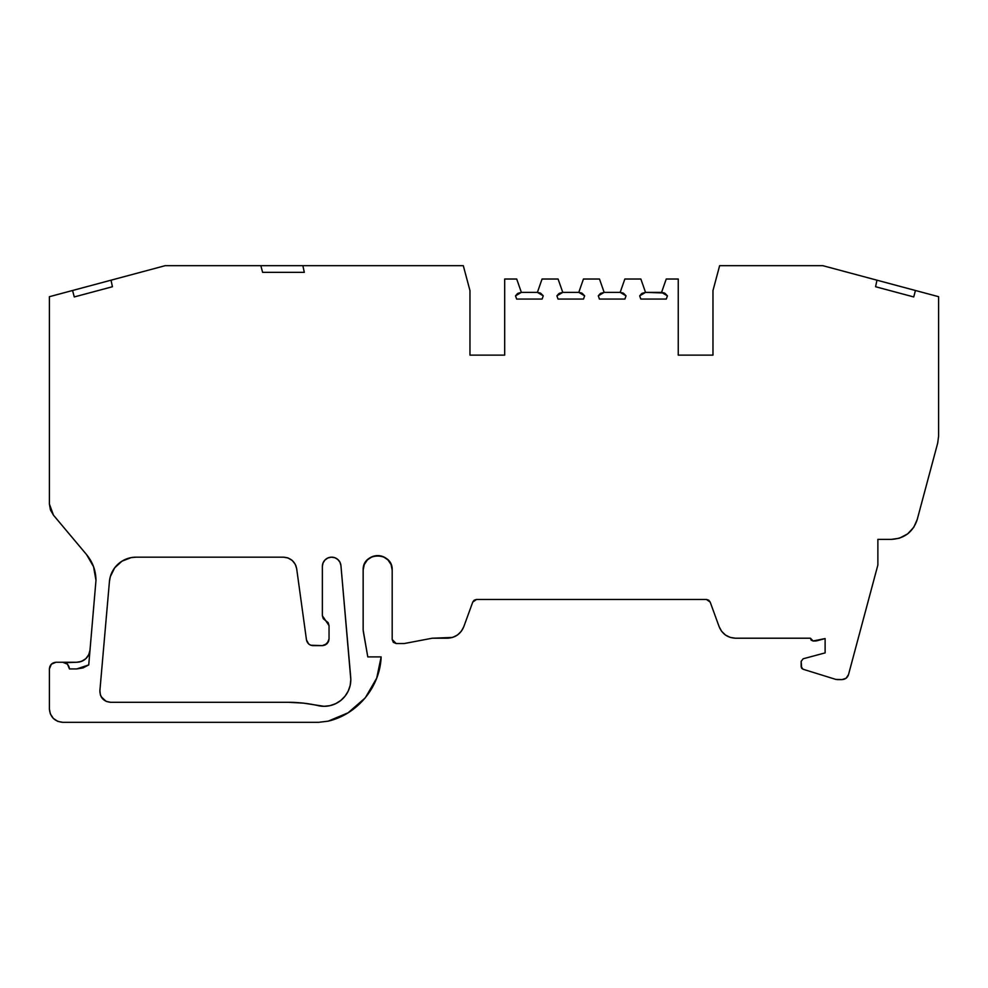 <?xml version="1.0" encoding="UTF-8"?>
<svg xmlns="http://www.w3.org/2000/svg" width="988" height="988" viewBox="0 0 988 988"><rect width="100%" height="100%" fill="white"/><g stroke="black" fill="none" stroke-linecap="round" stroke-linejoin="round"><path stroke-width="1.48" d="M323.274 618.698L322.36 615.722L325.694 620.662L323.274 618.698L322.36 615.709L322.36 566.47A9.312 9.312 0 0 1 331.264 557.17A9.312 9.312 0 0 1 340.946 565.667L350.814 679.608L350.147 685.549L348.171 691.18L344.985 696.244L340.761 700.48L335.698 703.654L330.054 705.63L324.113 706.309L303.44 703.135L288.508 702.295L110.52 702.295C103.604 701.529 100.06 697.652 99.887 690.686L109.433 581.537L110.323 576.671L114.67 567.841L121.932 561.196L131.108 557.627L136.035 557.17L283.445 557.17C290.694 557.751 295.103 561.592 296.672 568.693L306.502 640.076L308.775 644.053L310.85 645.25L322.36 645.633L327.077 643.682L329.041 638.964C328.559 642.929 326.336 645.164 322.36 645.633L313.085 645.633C309.615 645.374 307.416 643.521 306.502 640.076L296.672 568.693L306.502 640.076C307.416 643.521 309.615 645.374 313.085 645.633L322.36 645.633C326.336 645.164 328.559 642.929 329.041 638.964L329.041 625.614L328.127 622.625L325.694 620.662L329.041 625.614L329.041 638.964L329.041 625.614L322.36 615.709L323.274 618.698L322.36 615.709L322.36 566.47L323.027 563.012L324.941 560.035L327.831 557.998L331.264 557.17L334.759 557.689L337.81 559.48L339.971 562.271L340.946 565.667L350.814 679.608A26.701 26.701 0 0 1 318.173 705.642A133.516 133.516 0 0 0 288.508 702.295L110.52 702.295L106.222 701.394L102.653 698.837L106.222 701.394L102.653 698.837L100.406 695.058L99.887 690.686L109.433 581.537A26.701 26.701 0 0 1 136.035 557.17L283.445 557.17L287.977 557.961L292.213 560.455L288.323 558.084L292.176 560.418L295.264 564.309L296.672 568.693L295.264 564.309L292.213 560.455M469.967 355.124L469.967 290.596L469.967 355.124L504.683 355.124L504.683 279.024L516.699 279.024L504.683 279.024L504.683 355.124L469.967 355.124L504.683 355.124L469.967 355.124L469.967 290.596L463.298 265.673L165.194 265.673L260.832 265.673L262.623 272.355L304.304 272.355L302.884 265.673L260.832 265.673L262.623 272.355L260.832 265.673L165.194 265.673L49.4 296.696L72.556 290.497L74.273 296.943L112.422 286.73L111.039 280.184L72.556 290.497L74.273 296.943L72.556 290.497L49.4 296.696L49.4 504.016L53.463 515.168L86.611 554.663L53.463 515.168L49.4 504.016L50.45 509.944L53.463 515.168L86.611 554.663C92.749 562.147 95.873 570.731 95.972 580.413L88.735 664.924L76.731 668.925L88.735 664.924L83.054 667.9L76.731 668.925L88.735 664.924L76.731 668.925L69.432 668.925L76.731 668.925L69.432 668.925L67.468 664.195L62.75 662.244C66.727 662.726 68.95 664.949 69.432 668.925L69.432 668.913C68.95 664.949 66.727 662.726 62.75 662.244L76.731 662.244L81.411 661.404L85.758 658.737L88.784 654.636L90.032 650.055L88.71 654.797L85.758 658.737A13.35 13.35 0 0 0 88.624 654.97M504.683 355.124L504.683 279.024L516.699 279.024L521.368 292.374L517.959 293.312L515.514 295.857L516.638 299.055L515.514 295.857L517.416 293.671L515.514 295.844L521.368 292.374L537.398 292.374L543.252 295.857L540.794 293.312L543.239 295.832L540.794 293.312L537.398 292.374L540.214 293.004L537.398 292.374L542.066 279.024L558.084 279.024L562.765 292.374L578.783 292.374L584.637 295.857L582.179 293.312L578.783 292.374L581.599 293.004L578.783 292.374L583.451 279.024L599.481 279.024L604.15 292.374L620.168 292.374L626.022 295.857L623.564 293.312L620.168 292.374L622.996 293.004L620.18 292.374L624.848 279.024L640.866 279.024L645.535 292.374L642.126 293.312L645.535 292.374L642.138 293.312L639.681 295.857L645.535 292.374L642.126 293.312M898.994 538.275L891.411 539.374L877.875 539.374L877.875 565L877.875 539.374L891.411 539.374A26.701 26.701 0 0 0 891.423 539.374L877.875 539.374L877.875 565L848.494 674.656C847.469 677.694 845.32 679.349 842.048 679.596L846.111 678.225L848.494 674.656C847.469 677.694 845.32 679.349 842.048 679.596L835.885 679.423L803.034 669.234L801.157 666.678L801.676 668.259L803.034 669.234L801.157 666.678L801.157 661.367L803.133 658.786L825.116 652.895L825.116 638.569L813.099 640.977L810.432 638.211L811.173 640.162L813.099 640.977L810.432 638.211L811.173 640.162M667.419 295.857L666.295 299.055L640.804 299.055L666.295 299.055L667.419 295.857L661.565 292.374L666.233 279.024L661.565 292.374L664.381 293.004L645.535 292.374L639.681 295.857L640.804 299.055L639.681 295.857L641.583 293.671L639.681 295.857L640.804 299.055L666.295 299.055L667.419 295.857L664.961 293.312L661.565 292.374L667.419 295.857L664.961 293.312L667.419 295.857L664.961 293.312L661.565 292.374L645.535 292.374L640.866 279.024L645.535 292.374L661.565 292.374L666.233 279.024L678.25 279.024L678.25 355.124L712.966 355.124L678.25 355.124L712.966 355.124L712.966 290.596L712.966 355.124L678.25 355.124L678.25 279.024L666.233 279.024L678.25 279.024L678.25 355.124M600.741 293.312L604.15 292.374L600.741 293.312L598.296 295.857L604.15 292.374L599.481 279.024L604.15 292.374L620.168 292.374L624.848 279.024L640.866 279.024L624.848 279.024L620.168 292.374L623.576 293.312L626.022 295.832L624.91 299.055L626.022 295.857L620.168 292.374L604.15 292.374L598.296 295.857L599.407 299.055L624.91 299.055L626.022 295.857M600.198 293.671L598.296 295.844L599.407 299.055L624.91 299.055L599.407 299.055L598.296 295.857L600.198 293.671M559.344 293.312L562.765 292.374L559.356 293.312L556.899 295.857L562.765 292.374L558.084 279.024L562.765 292.374L578.783 292.374L583.451 279.024L599.481 279.024L583.451 279.024L578.783 292.374L582.191 293.312L584.624 295.832L583.513 299.055L584.637 295.857L578.783 292.374L562.765 292.374L556.899 295.857L558.022 299.055L583.513 299.055L584.637 295.857M558.8 293.671L556.911 295.832L558.022 299.055L583.513 299.055L558.022 299.055L556.899 295.857L558.8 293.671M543.252 295.857L542.128 299.055L516.638 299.055L542.128 299.055L543.252 295.857L537.398 292.374L521.368 292.374L516.699 279.024L521.368 292.374L515.514 295.857L516.638 299.055L542.128 299.055L543.252 295.857L540.794 293.312L537.398 292.374L542.066 279.024L558.084 279.024L542.066 279.024L537.398 292.374L521.368 292.374L517.959 293.312M49.869 666.468L49.4 668.925C49.808 664.875 52.043 662.652 56.081 662.244L51.351 664.195L49.4 668.925C49.808 664.875 52.043 662.652 56.081 662.244L76.731 662.244C84.289 661.59 88.722 657.526 90.032 650.055C88.722 657.526 84.289 661.59 76.731 662.244A13.35 13.35 0 0 0 80.991 661.552M49.4 668.925L49.4 708.976C50.215 717.053 54.673 721.512 62.75 722.327L318.581 722.327L328.102 721.178C357.397 714.448 380.084 686.944 381.133 656.897C380.084 686.944 357.397 714.448 328.102 721.178L318.568 722.327L62.75 722.327C54.673 721.512 50.215 717.053 49.4 708.976L50.339 713.892L53.315 718.412L57.835 721.388L62.75 722.327L318.581 722.327L328.102 721.178L348.085 712.817L365.288 697.837L376.724 678.101L381.133 656.897L367.783 656.897L363.152 630.048L363.152 570.125L364.251 564.605L367.45 559.813L372.068 556.738L377.675 555.602L383.282 556.738L387.889 559.813L391.1 564.605L392.187 570.125L392.187 639.545L393.36 642.373L396.2 643.546L392.187 639.545L392.187 570.125L392.187 639.545L396.2 643.546L404.203 643.546L396.2 643.546L404.203 643.546L432.25 638.211L447.416 638.211C455.196 637.717 460.655 633.901 463.767 626.763C460.704 633.987 455.258 637.803 447.416 638.211L432.25 638.211L404.203 643.546L432.25 638.211L452.529 637.445L457.395 635.062L461.297 631.307L463.767 626.763L472.746 602.1L476.512 599.457L474.203 600.185L476.5 599.457L706.42 599.457L710.187 602.1L719.178 626.787L721.635 631.32L725.525 635.074L730.379 637.445L735.48 638.211C727.662 637.803 722.228 633.987 719.178 626.787L719.178 626.8M876.961 280.184L822.806 265.673L876.961 280.184L875.578 286.73L913.727 296.943L915.444 290.497L876.961 280.184L875.578 286.73L913.727 296.943L915.444 290.497L938.6 296.696L876.961 280.184L875.578 286.73L913.727 296.943L915.444 290.497L822.806 265.673L719.635 265.673L712.966 290.596L712.966 355.124M899.241 538.201A26.701 26.701 0 0 0 899.759 538.04L907.663 533.866L913.739 527.308L917.197 519.589L937.686 443.118L938.6 436.202L938.6 296.696L938.6 436.202L937.686 443.118L917.197 519.589L937.686 443.118L938.6 436.202L938.6 296.696L915.444 290.497M315.53 265.673L313.567 265.673M306.206 265.673L314.023 265.673M473.981 600.358L472.758 602.075L473.981 600.358M719.178 626.787L710.187 602.1L706.42 599.457L476.512 599.457L472.746 602.1L463.767 626.763C460.704 633.987 455.258 637.803 447.416 638.211C455.196 637.717 460.655 633.901 463.767 626.763L472.746 602.1L474.215 600.185L476.512 599.457L706.432 599.457L708.717 600.185L710.187 602.1L719.178 626.787C722.228 633.987 727.662 637.803 735.48 638.211L810.432 638.211M835.885 679.423L803.034 669.234L835.885 679.423M350.814 679.608L350.715 677.274L350.814 679.608A26.701 26.701 0 0 1 318.173 705.642A133.516 133.516 0 0 0 288.508 702.295L110.52 702.295L106.222 701.394L101.171 696.787L102.616 698.8L100.406 695.058L99.887 690.686L109.433 581.537A26.701 26.701 0 0 1 136.035 557.17L283.445 557.17C290.694 557.751 295.103 561.592 296.672 568.693M296.672 568.68L295.918 565.754L296.672 568.68M287.323 557.738L283.445 557.17L287.323 557.738M815.767 640.977L813.099 640.977L815.767 640.977M825.116 638.569L816.459 640.891L825.116 638.569L825.116 652.895L825.116 638.569M803.133 658.786L825.116 652.895L803.133 658.786L801.157 661.367L803.133 658.786M801.157 666.678L801.157 661.367L801.676 668.259M842.048 679.596L837.071 679.596L842.048 679.596M302.884 265.673L304.304 272.355L262.623 272.355L304.304 272.355L302.884 265.673L463.298 265.673L260.832 265.673M111.039 280.184L112.422 286.73L74.273 296.943L112.422 286.73L111.039 280.184L165.194 265.673L72.556 290.497M86.611 554.663L93.564 566.717L95.972 580.413L88.735 664.924L95.972 580.413L93.564 566.717L86.611 554.663C92.749 562.147 95.873 570.731 95.972 580.413M65.208 662.713L76.731 662.244M56.081 662.244L62.75 662.244L56.081 662.244M363.263 631.209L367.783 656.897L381.133 656.897L367.783 656.897L363.152 630.048L363.152 570.125C362.374 551.353 392.965 551.366 392.187 570.125A14.511 14.511 0 0 0 391.1 564.605M891.411 539.374C904.452 538.584 913.048 531.976 917.197 519.589C913.048 531.976 904.452 538.584 891.411 539.374M822.806 265.673L719.635 265.673L712.966 290.596L719.635 265.673L822.806 265.673M469.967 290.596L463.298 265.673L469.967 290.596M49.4 296.696L49.4 504.016L49.4 296.696M84.4 659.823L81.448 661.392M50.339 713.892L53.315 718.412M347.109 713.41L348.159 712.768M376.514 678.645L376.786 677.929M367.227 560.035A14.511 14.511 0 0 0 363.152 570.125L364.263 564.568L367.413 559.863L372.118 556.713L377.675 555.602L383.233 556.713L387.938 559.863L391.087 564.568L392.187 570.125C392.965 551.366 362.374 551.353 363.152 570.125L363.152 630.048M377.342 555.614A14.511 14.511 0 0 0 372.068 556.738L372.118 556.713M390.976 564.309A14.511 14.511 0 0 0 387.889 559.813L387.938 559.863M447.416 638.211L452.529 637.445L457.395 635.062L461.297 631.307M322.36 615.709L322.36 566.47L323.027 563.012M324.941 560.035L327.831 557.998M340.761 700.48L335.698 703.654M121.932 561.196L131.108 557.627L136.035 557.17M324.817 645.164L328.572 641.422M661.565 292.374L645.535 292.374M620.168 292.374L604.15 292.374M578.783 292.374L562.765 292.374M537.398 292.374L521.368 292.374M110.52 702.295C103.604 701.529 100.06 697.652 99.887 690.686M322.36 566.47A9.312 9.312 0 0 1 331.264 557.17A9.312 9.312 0 0 1 340.946 565.667L350.715 677.274M81.411 661.404A13.35 13.35 0 0 0 85.499 658.971M88.784 654.636A13.35 13.35 0 0 0 90.032 650.055M387.642 559.566A14.511 14.511 0 0 0 383.282 556.738M382.961 556.602A14.511 14.511 0 0 0 377.675 555.602M371.723 556.874A14.511 14.511 0 0 0 367.462 559.813"/></g></svg>
